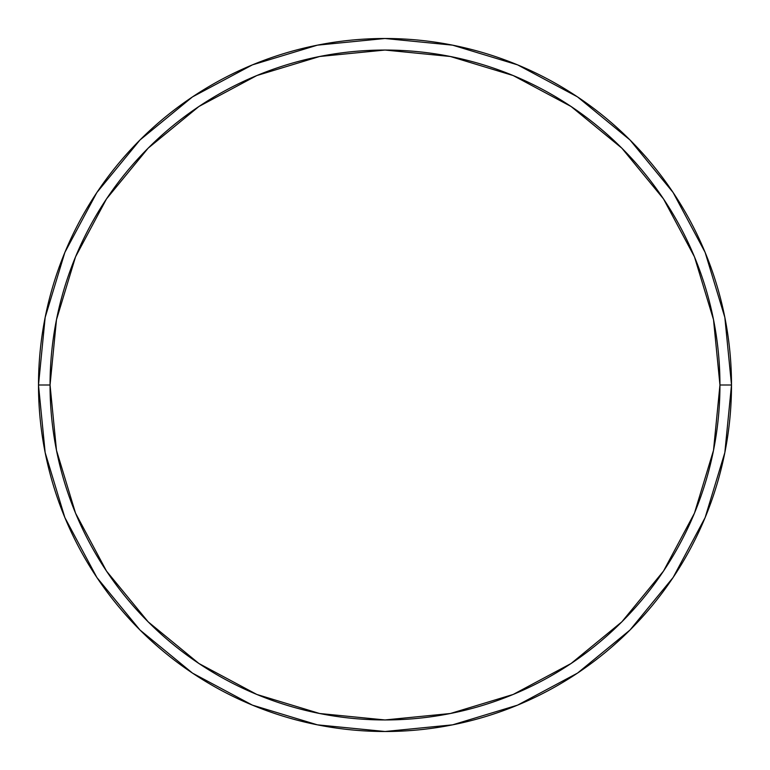 <?xml version="1.0" encoding="UTF-8"?>
<svg xmlns="http://www.w3.org/2000/svg" width="770" height="770" viewBox="0 0 770 770"><rect width="100%" height="100%" fill="white"/><g stroke="black" fill="none" stroke-linecap="round" stroke-linejoin="round"><path stroke-width="1.16" d="M38.5 385A346.5 346.5 0 0 0 385 731.5A346.5 346.5 0 0 0 731.5 385A346.5 346.5 0 0 1 385 731.5A346.5 346.5 0 0 1 38.5 385A346.5 346.5 0 0 1 385 38.5A346.5 346.5 0 0 1 731.5 385A346.5 346.5 0 0 0 385 38.5A346.5 346.5 0 0 0 38.5 385A346.5 346.5 0 0 0 385 731.5A346.5 346.5 0 0 0 731.5 385L719.95 385A334.95 334.95 0 0 1 385 719.95A334.95 334.95 0 0 1 50.05 385L56.489 450.344L75.547 513.176L106.501 571.09L148.158 621.842L198.91 663.499L256.824 694.453L319.656 713.511L385 719.95L450.344 713.511L513.176 694.453L571.09 663.499L621.842 621.842L663.499 571.09L694.453 513.176L713.511 450.344L719.95 385L713.511 319.656L694.453 256.824L663.499 198.91L621.842 148.158L571.09 106.501L513.176 75.547L450.344 56.489L385 50.05L319.656 56.489L256.824 75.547L198.91 106.501L148.158 148.158L106.501 198.91L75.547 256.824L56.489 319.656L50.05 385L38.5 385L50.05 385A334.95 334.95 0 0 1 385 50.05A334.95 334.95 0 0 1 719.95 385L731.5 385A346.5 346.5 0 0 0 385 38.5A346.5 346.5 0 0 0 38.5 385A346.5 346.5 0 0 1 385 38.5A346.5 346.5 0 0 1 731.5 385A346.5 346.5 0 0 1 385 731.5A346.5 346.5 0 0 1 38.5 385L45.161 317.404L64.873 252.396L96.828 192.587M96.895 192.49L139.986 139.986L192.404 96.962L139.986 139.986L96.895 192.49M192.49 96.895L252.396 64.873L317.404 45.161L384.885 38.5M385 38.5L452.596 45.161L517.604 64.873L577.413 96.828M577.51 96.895L630.014 139.986L673.038 192.404L630.014 139.986L577.51 96.895M673.105 192.49L705.128 252.396L724.84 317.404L731.5 384.885M731.5 385L724.84 452.596L705.128 517.604L673.173 577.413M673.105 577.51L630.014 630.014L577.596 673.038L630.014 630.014L673.105 577.51M577.51 673.105L517.604 705.128L452.596 724.84L385.115 731.5M385 731.5L317.404 724.84L252.396 705.128L192.587 673.173M192.49 673.105L139.986 630.014L96.962 577.596L139.986 630.014L192.49 673.105M96.895 577.51L64.873 517.604L45.161 452.596L38.5 385.115"/></g></svg>
